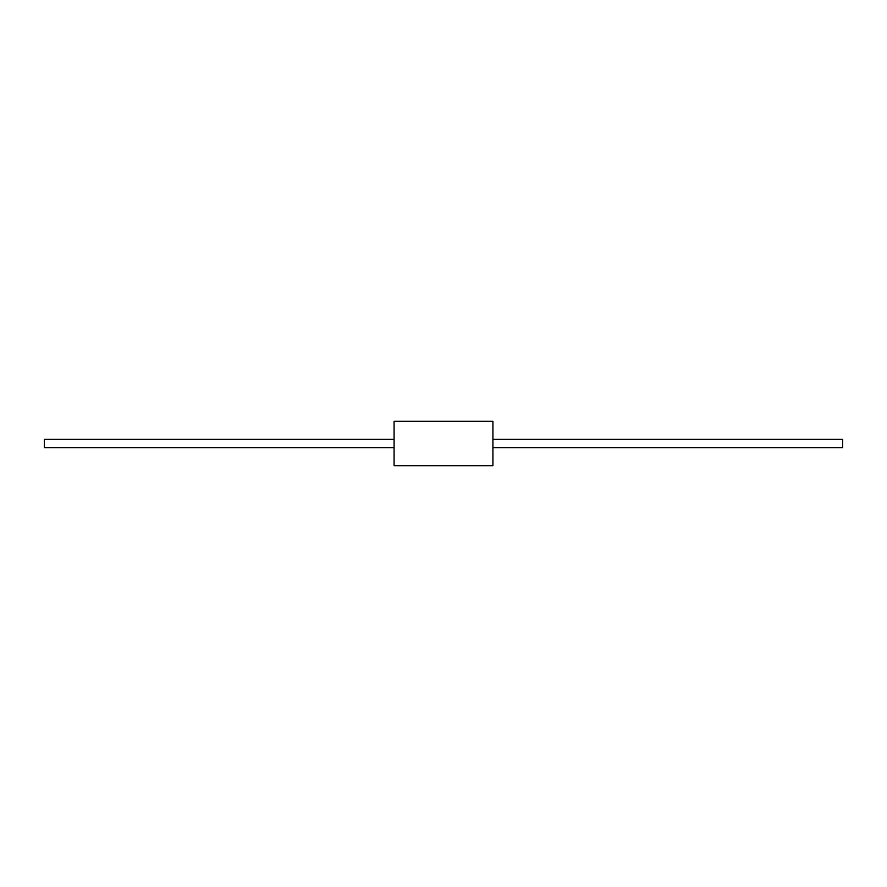 <?xml version="1.0" encoding="UTF-8"?>
<svg xmlns="http://www.w3.org/2000/svg" width="887" height="887" viewBox="0 0 887 887"><rect width="100%" height="100%" fill="white"/><g stroke="black" fill="none" stroke-linecap="round" stroke-linejoin="round"><path stroke-width="1.33" d="M842.65 447.613L842.65 439.387L492.917 439.387L842.65 439.387L842.65 447.613L492.917 447.613L842.65 447.613M394.083 439.387L44.35 439.387L44.35 447.613L394.083 447.613L44.35 447.613L44.35 439.387L394.083 439.387M492.917 465.675L492.917 421.325L394.083 421.325L394.083 465.675L492.917 465.675L394.083 465.675L394.083 421.325L492.917 421.325L492.917 465.675"/></g></svg>
